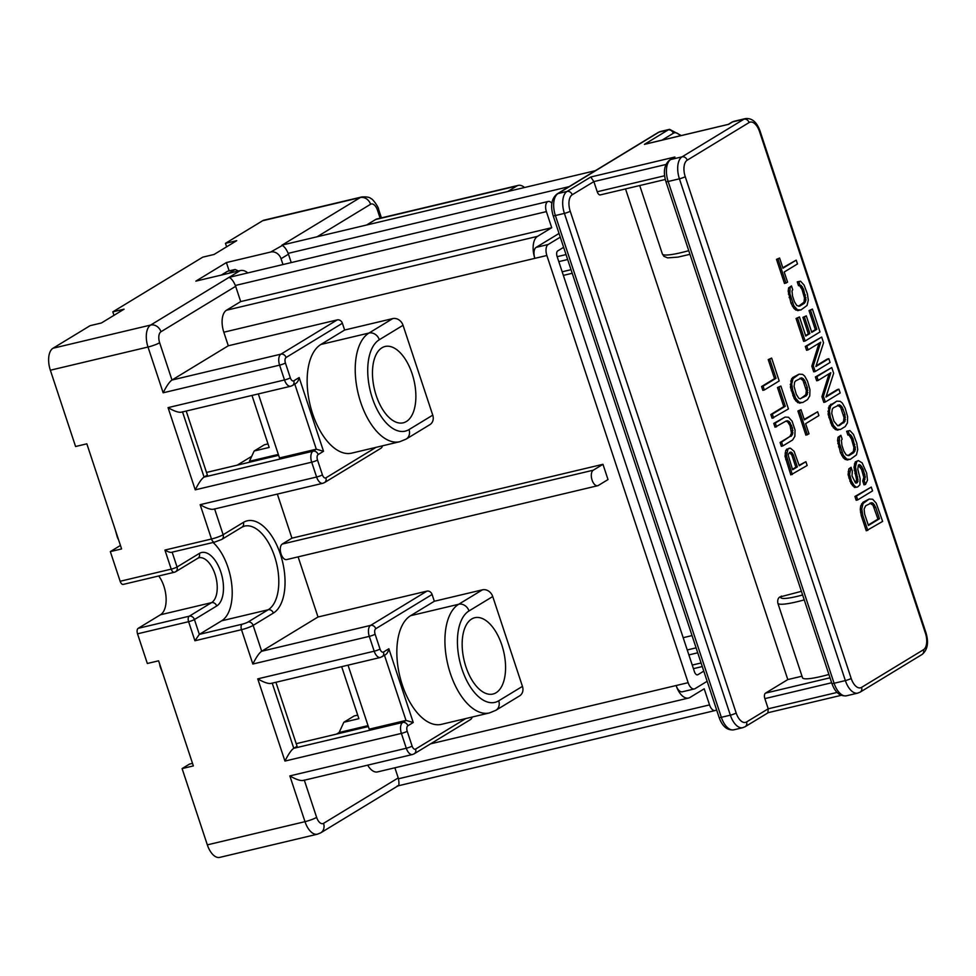 <?xml version="1.0" encoding="UTF-8"?>
<svg xmlns="http://www.w3.org/2000/svg" width="976" height="976" viewBox="0 0 976 976"><rect width="100%" height="100%" fill="white"/><g stroke="black" fill="none" stroke-linecap="round" stroke-linejoin="round"><path stroke-width="1.46" d="M380.128 218.185L377.492 210.23A9.016 4.66 76.6 0 0 370.575 204.265A9.016 7.613 -121.3 0 0 360.254 197.567L262.593 220.759L225.456 243.353L236.729 240.669L214.037 254.48L202.764 257.152L112.813 311.856L113.972 315.346M304.292 780.08C301.718 781.373 296.911 779.983 289.848 775.908L304.988 821.67A18.032 9.321 76.6 0 0 317.407 834.199L219.746 857.392A18.032 9.321 -103.4 0 1 207.327 844.862L182.097 768.588L189.515 764.074L192.516 763.354M262.593 220.759A18.032 9.321 -103.4 0 1 264.032 220.161L361.693 196.969A18.032 9.321 76.6 0 0 360.254 197.567L281.857 245.244C284.211 246.294 286.31 249.002 288.152 253.357A9.016 7.613 58.7 0 1 288.469 254.199L291.202 262.495M225.456 243.353L226.603 246.83M560.261 237.156L548.183 244.5A9.016 4.66 76.6 0 0 546.865 255.492L534.848 258.347A18.032 9.321 76.6 0 1 537.495 236.375L551.721 227.713L546.401 211.609A8.113 4.197 -103.4 0 1 548.231 201.459L229.055 277.379C231.41 278.416 233.496 281.125 235.338 285.48A9.016 7.613 58.7 0 1 235.655 286.322L160.979 331.742A9.016 4.66 76.6 0 0 159.649 342.735A9.016 1.269 161.7 0 1 148.01 347.029L50.349 370.221A18.032 9.321 -103.4 0 1 52.997 348.249L90.121 325.667L101.394 322.983L124.086 309.185L112.813 311.856M50.349 370.221L75.579 446.508L86.84 443.824L121.597 548.927L110.337 551.599L120.451 545.45M214.635 508.972L223.138 534.714L243.353 522.416A4.514 3.806 58.7 0 1 241.95 527.162L244.488 526.101A43.737 22.594 -103.4 0 1 275.671 559.931A43.737 22.594 -103.4 0 1 268.193 609.756L247.977 622.054A4.514 0.634 161.7 0 1 242.158 624.201L199.336 634.376L194.919 640.756L188.612 621.688A4.514 0.634 -18.3 0 0 194.431 619.54A4.514 3.806 -121.3 0 0 189.271 616.198A4.514 2.33 76.6 0 0 188.612 621.688L137.518 633.814A4.514 2.33 -103.4 0 1 138.189 628.324L160.467 614.77L211.548 602.643A23.448 12.115 76.6 0 0 215.562 575.925A23.448 12.115 76.6 0 0 198.848 557.796L197.921 558.187A4.514 3.806 -121.3 0 0 199.336 553.441L177.046 566.995L172.166 552.221M137.518 633.814L147.339 663.485L158.6 660.813L193.358 765.904L182.097 768.588M110.337 551.599L120.146 581.269L171.227 569.142A4.514 2.33 76.6 0 0 174.338 572.265A4.514 2.33 76.6 0 0 174.692 572.119A4.514 3.806 -121.3 0 0 175.631 571.741A4.514 3.806 -121.3 0 0 177.046 566.995A4.514 0.634 161.7 0 1 171.227 569.142L164.92 550.061L211.499 539.008A9.016 1.269 -18.3 0 0 223.138 534.714A4.514 3.806 58.7 0 1 221.784 539.423M123.61 584.258A4.514 2.33 -103.4 0 1 123.244 584.404A4.514 2.33 -103.4 0 1 120.146 581.269M158.746 575.974A23.448 12.115 -103.4 0 1 166.103 598.032A23.448 12.115 -103.4 0 1 160.467 614.77M247.648 272.841A9.016 7.613 58.7 0 0 240.194 270.596L195.871 281.125L226.395 262.556L270.718 252.028A9.016 7.613 -121.3 0 1 281.039 258.713L282.942 264.459M595.336 170.69L283.687 244.708L270.718 252.028M375.614 219.515A18.032 9.321 -103.4 0 1 377.053 218.917L518.293 185.379A18.032 9.321 76.6 0 0 516.853 185.977L375.614 219.515L366.561 225.017M546.865 255.492L688.141 682.675A9.016 4.66 76.6 0 0 694.351 688.934L682.334 691.789A9.016 4.66 -103.4 0 1 676.124 685.53A18.032 9.321 76.6 0 0 688.544 698.047L377.517 771.918A18.032 9.321 -103.4 0 1 367.671 765.16M304.329 780.202L316.627 817.376A9.016 4.66 76.6 0 0 323.556 823.341L398.232 777.921L394.89 767.795M235.655 286.322L240.694 301.584L226.469 310.234A18.032 9.321 -103.4 0 0 223.821 332.206L228.299 345.772L337.232 319.896A4.514 3.806 58.7 0 1 342.393 323.251L286.078 357.497A4.514 2.33 76.6 0 0 285.419 362.999L290.323 377.822A4.514 2.33 76.6 0 0 293.788 380.811L299.144 377.553L323.532 451.29L318.176 454.548A4.514 2.33 76.6 0 0 317.517 460.038L322.422 474.873A4.514 2.33 76.6 0 0 325.886 477.862L376.041 447.35M159.649 342.735L171.983 380.03L228.299 345.772M277.355 494.076L291.934 538.166L282.235 544.071A8.113 4.197 76.6 0 0 280.856 553.319A8.113 4.197 76.6 0 0 286.639 559.59L597.666 485.731A8.113 4.197 -103.4 0 1 591.883 479.448A8.113 4.197 -103.4 0 1 593.262 470.2L282.235 544.071M298.119 556.869L318.005 617.003L426.939 591.127A4.514 3.806 58.7 0 1 432.1 594.469L375.772 628.727A4.514 2.33 76.6 0 0 375.113 634.217L380.018 649.052A4.514 2.33 76.6 0 0 383.483 652.041L388.851 648.772L413.238 722.508L407.87 725.778A4.514 2.33 76.6 0 0 407.212 731.268L412.116 746.103A4.514 0.634 161.7 0 1 406.297 748.25A9.016 4.66 76.6 0 0 412.506 754.509L303.475 780.41M243.353 522.416A48.251 24.925 -103.4 0 1 280.429 554.331A48.251 24.925 -103.4 0 1 273.353 613.099L253.138 625.396L261.69 651.248L318.005 617.003M291.934 538.166L602.961 464.308L608.011 479.558L598.312 485.462A8.113 4.197 -103.4 0 1 597.666 485.731M602.961 464.308L593.262 470.2M716.518 709.613A8.113 4.197 -103.4 0 1 715.127 710.54A8.113 4.197 -103.4 0 1 709.54 704.904L398.476 778.775C399.391 784.24 398.977 786.632 397.232 785.924M688.544 698.047A18.032 9.321 76.6 0 0 689.983 697.462L704.208 688.8L709.54 704.904M223.821 332.206L534.848 258.347A9.016 4.66 -103.4 0 1 536.166 247.355L559.041 233.447M548.231 201.459A8.113 4.197 -103.4 0 1 551.855 203.313M382.397 445.837A4.514 3.806 58.7 0 1 380.786 448.35L324.471 482.608A4.514 3.806 58.7 0 0 325.886 477.862M432.746 415.142A9.016 7.613 58.7 0 1 429.916 424.633L406.199 439.066A9.016 7.613 58.7 0 0 409.029 429.574L432.746 415.142L403.039 325.301L379.31 339.733A47.8 24.693 76.6 0 0 372.295 397.952A47.8 24.693 76.6 0 0 409.029 429.574M342.393 323.251L344.638 330.022L392.718 318.603A9.016 7.613 58.7 0 1 403.039 325.301M472.091 717.067A4.514 3.806 58.7 0 1 470.481 719.568L414.166 753.826A4.514 3.806 58.7 0 0 415.581 749.08L465.735 718.58M522.453 686.372A9.016 7.613 58.7 0 1 519.622 695.864L495.893 710.284A9.016 7.613 58.7 0 0 498.724 700.805L522.453 686.372L492.734 596.531L469.005 610.952A47.8 24.693 76.6 0 0 462.002 669.182A47.8 24.693 76.6 0 0 498.724 700.805M432.1 594.469L434.332 601.253L482.425 589.833A9.016 7.613 58.7 0 1 492.734 596.531M317.517 460.038A4.514 0.634 161.7 0 1 311.698 462.185L316.602 477.02L200.153 504.677C207.205 508.752 212.024 510.155 214.598 508.862M375.772 628.727A4.514 3.806 -121.3 0 0 370.624 625.384L261.69 651.248C259.226 652.907 256.285 657.153 252.845 664.022L241.499 629.691A4.514 2.33 -103.4 0 1 242.158 624.201M138.189 628.324L189.271 616.198L211.548 602.643A4.514 3.806 58.7 0 1 216.709 605.986L194.431 619.54L199.336 634.376L221.613 620.821A43.737 22.594 76.6 0 0 231.763 584.673A43.737 22.594 76.6 0 0 213.085 542.497M507.801 191.479L516.853 185.977M524.478 187.514A18.032 9.321 76.6 0 0 518.293 185.379M398.232 777.921A9.016 7.613 58.7 0 1 398.476 778.775M344.638 330.022L320.909 344.455L369.001 333.036A56.815 29.341 76.6 0 0 359.29 397.769A56.815 29.341 76.6 0 0 399.782 441.713L351.702 453.132A56.815 29.341 -103.4 0 1 311.21 409.188A56.815 29.341 -103.4 0 1 320.909 344.455M434.332 601.253L410.615 615.685L458.696 604.266A56.815 29.341 76.6 0 0 448.984 668.999A56.815 29.341 76.6 0 0 489.476 712.931L441.396 724.351A56.815 29.341 -103.4 0 1 400.904 680.418A56.815 29.341 -103.4 0 1 410.615 615.685M182.536 411.933L204.082 477.081C201.629 478.728 198.677 482.974 195.249 489.842L168.055 407.626C175.107 411.713 179.926 413.104 182.5 411.811M186.209 411.055L207.376 475.068L204.082 477.081L313.015 451.205A9.016 4.66 76.6 0 0 311.698 462.185L195.249 489.842M341.673 666.669L358.875 718.665L343.845 722.24L339.136 732.5L336.5 734.098M563.628 247.331L557.735 250.905A4.514 2.33 -103.4 0 0 557.076 256.407L694.436 671.72A4.514 2.33 -103.4 0 0 697.535 674.855A4.514 2.33 -103.4 0 0 697.901 674.697L703.781 671.122M251.405 456.975L250.137 457.28M267.997 443.897L264.459 444.739L254.15 451.01L249.441 461.27L278.331 454.413M357.704 715.127L354.166 715.957L343.845 722.24M707.149 681.285L695.071 688.641A9.016 4.66 76.6 0 1 694.351 688.934M551.721 227.713L240.694 301.584M226.395 262.556L229.153 270.889M254.15 451.01L269.169 447.447L251.979 395.439M339.136 732.5L368.037 725.632M296.216 743.675L368.33 726.547M275.915 682.285L297.082 746.298L293.776 748.299C291.324 749.946 288.384 754.204 284.943 761.073L257.749 678.857C264.813 682.932 269.62 684.322 272.194 683.041M384.434 655.164C386.642 654.457 388.119 652.322 388.851 648.772M348.029 665.156L369.209 729.17L406.016 720.422L413.238 722.508M258.335 393.926L279.502 457.939L316.309 449.192L323.532 451.29M294.728 383.934C296.948 383.226 298.412 381.104 299.144 377.553M286.078 357.497A4.514 3.806 -121.3 0 0 280.917 354.154L171.983 380.03C169.531 381.677 166.591 385.935 163.151 392.791L148.01 347.029A18.032 9.321 76.6 0 1 150.658 325.057L52.997 348.249M206.509 472.445L278.636 455.316M471.676 619.004A39.223 20.264 76.6 0 0 464.966 663.704A39.223 20.264 76.6 0 0 492.929 694.046A39.223 20.264 76.6 0 0 496.064 692.753A39.223 20.264 76.6 0 0 502.762 648.052A39.223 20.264 76.6 0 0 474.8 617.71A39.223 20.264 76.6 0 0 471.676 619.004M381.97 347.785A39.223 20.264 76.6 0 0 375.272 392.474A39.223 20.264 76.6 0 0 403.234 422.815A39.223 20.264 76.6 0 0 406.358 421.522A39.223 20.264 76.6 0 0 413.068 376.821A39.223 20.264 76.6 0 0 385.105 346.48A39.223 20.264 76.6 0 0 381.97 347.785M164.92 550.061C168.36 552.074 170.763 552.77 172.142 552.16L214.61 542.131L221.723 539.46L241.95 527.162M251.71 456.329L237.192 465.162M162.968 674.001L160.381 667.303A9.016 4.66 -103.4 0 1 159.625 663.887M118.596 539.826A9.016 4.66 -103.4 0 1 117.205 536.776L115.278 529.809M238.486 270.999L235.118 269.474L227.603 271.255L221.332 275.073M235.118 269.474L228.848 273.292M692.033 635.583L683.176 637.694M600.691 194.749A4.514 2.33 -103.4 0 1 600.338 194.895A4.514 2.33 -103.4 0 1 597.227 191.76L593.872 181.597L572.204 194.773A13.53 6.991 76.6 0 0 570.228 211.243A4.514 0.634 161.7 0 1 564.409 213.39L730.353 715.164L721.337 717.299L555.393 215.537A18.032 9.321 -103.4 0 1 558.028 193.565L659.117 132.077A18.032 9.321 -103.4 0 1 660.557 131.479L658.178 132.468A4.514 3.806 58.7 0 1 659.117 132.077L668.133 129.942L644.404 144.375L646.38 143.899M570.228 211.243L736.172 713.017A13.53 6.991 76.6 0 0 746.555 721.972L768.222 708.796L764.855 698.621A4.514 2.33 -103.4 0 1 765.513 693.131L787.803 679.577L625.531 188.917M828.905 674.465A38.32 5.417 161.7 0 1 802.528 677.783L777.86 603.205A38.32 5.417 161.7 0 0 804.236 599.886M777.86 603.205C777.396 600.338 778.006 598.276 779.69 597.031L801.418 591.322M787.803 679.577L802.004 676.197M837.066 692.435L768.222 708.796L767.929 712.663M685.237 176.668A4.514 0.634 -18.3 0 1 679.418 178.815L668.145 181.487L834.09 683.261L845.362 680.589L679.418 178.815A18.032 9.321 -103.4 0 1 682.053 156.843L670.793 159.515A4.514 3.806 -121.3 0 0 669.853 159.905L674.916 157.014L670.793 159.515A18.032 9.321 76.6 0 0 668.145 181.487A4.514 0.634 161.7 0 1 665.925 181.658L831.869 683.42C835.066 692.362 839.946 696.486 846.509 695.79L857.77 693.106A18.032 9.321 -103.4 0 1 845.362 680.589A4.514 0.634 -18.3 0 0 851.182 678.442L685.237 176.668A13.53 6.991 -103.4 0 1 687.214 160.186L749.104 122.549A13.53 6.991 -103.4 0 1 759.499 131.492L925.443 633.265A13.53 6.991 -103.4 0 1 923.455 649.748L861.564 687.385A13.53 6.991 -103.4 0 1 851.182 678.442M728.157 124.44L644.404 144.375M789.547 452.535L791.865 455.158L795.855 467.236L792.463 469.297M799.966 378.249L802.992 380.433L806.359 390.607L805.822 394.743L800.454 398.769M870.006 503.116L873.032 505.3L877.973 519.098L868.262 525.003M837.628 405.223L840.653 407.407L844.02 417.582L843.496 421.717L838.128 425.743M789.267 448.13L785.753 450.473L785.021 456.268L790.804 474.897L807.152 465.503L805.895 461.685L799.259 465.723L794.11 451.302L790.426 448.191L787.998 448.899L786.522 455.914L792.305 474.531M805.895 461.685L799.1 465.259M785.07 417.081L773.773 423.401L775.029 427.22L786.327 420.9L789.169 421.461L792.439 427.878L792.427 434.759L781.581 442.116L782.837 445.934L792.634 439.969L794.854 436.333L795.062 430.099L792.122 421.193L788.547 417.264L785.07 417.081L775.273 423.047L776.53 426.866M785.9 421.156L787.669 421.815L790.096 425.695L791.451 433.259L789.877 436.516L780.08 442.47L781.337 446.288L782.837 445.934M780.873 386.045L777.482 387.557L783.789 406.626L770.833 414.507L772.089 418.314L788.449 408.932L780.873 386.045L778.982 387.191L785.29 406.26L772.333 414.141L773.59 417.96M771.626 358.07L768.222 359.583L774.529 378.651L761.573 386.533L762.842 390.351L764.342 389.985L779.19 380.957L771.626 358.07L769.735 359.229L776.03 378.298L763.073 386.179L764.342 389.985M801.003 409.688L797.917 411.006L805.908 435.162L808.994 433.844L805.627 423.669L818.901 415.593L817.632 411.787L804.37 419.863L801.003 409.688L799.417 410.652L807.408 434.808M817.632 411.787L804.212 419.399M799.124 374.174L792.878 377.419L791.512 379.017L790.45 387.289L794.244 398.733L797.819 402.673L802.797 402.49L807.53 399.599L809.751 395.963L809.958 389.729L807.542 381.274L804.712 376.126L802.601 374.357L799.124 374.174L793.012 378.651L791.743 384.007L792.695 390.302L795.745 398.379L799.32 402.307L802.797 402.49M869.165 499.053L862.93 502.286L860.71 505.922L860.283 509.24L861.235 515.535L866.273 530.785L882.633 521.404L876.216 503.152L872.642 499.224L869.165 499.053L863.052 503.531L861.796 508.874L862.735 515.182L867.786 530.432M871.275 487.073L854.927 496.467L856.184 500.273L857.684 499.919L872.544 490.891L871.275 487.073L856.428 496.113L857.684 499.919M851.072 467.297L848.839 468.858L848.095 474.653L851.035 483.559L854.61 487.488L857.587 487L859.905 484.828L860.124 478.594L857.806 469.31L858.343 465.162L859.295 464.588L860.661 465.284L863.077 469.151L865.285 476.971L864.224 480.668L865.492 484.486L867.493 480.216L866.651 473.092L862.137 462.856L858.343 460.587L856.769 461.538L855.501 466.894L858.014 481.4L856.647 482.998L855.488 482.937L852.011 475.885L852.341 471.103L851.072 467.297L849.596 474.299L851.377 480.851L854.012 485.365L856.123 487.134L857.587 487M858.331 465.223L861.576 469.517L863.784 477.337L862.723 481.034L863.992 484.84L865.492 484.486M858.343 460.587L855.257 461.904L854 467.248L856.513 479.46L855.781 482.949M848.144 430.892L849.413 434.71L850.572 434.771L852.987 438.639L855.403 449.387L853.817 452.644L849.083 455.524L846.241 454.962L843.813 451.095L841.922 445.373L841.397 440.347L842.142 439.127L840.873 435.32L839.506 436.919L839.299 443.153L843.288 455.231L846.863 459.159L850.34 459.342L856.452 454.865L857.721 449.509L856.769 443.214L853.512 434.503L849.937 430.575L846.643 431.258L847.9 435.064L849.059 435.125L851.487 439.005L853.902 447.459L853.378 451.595L848.01 455.621M840.873 435.32L838.006 437.272L837.579 440.579L840.421 452.608L843.264 457.744L845.362 459.525L850.34 459.342M836.786 401.148L829.173 405.992L828.124 414.263L831.906 425.707L835.48 429.647L840.458 429.464L845.204 426.585L847.412 422.937L847.632 416.703L845.216 408.249L842.373 403.1L840.263 401.331L836.786 401.148L830.686 405.638L829.417 410.981L830.356 417.277L833.406 425.353L836.981 429.281L840.458 429.464M838.909 389.18L825.952 397.061L833.65 373.283L831.759 367.562L816.9 376.602L818.169 380.408L830.808 372.722L823.427 396.305L825.318 402.027L840.165 392.986L838.909 389.18L837.408 389.534L826.172 396.366M831.759 367.562L815.399 376.956L816.668 380.774L818.169 380.408M829.088 373.771L821.914 396.659L823.805 402.38L825.318 402.027M828.819 358.668L815.851 366.549L823.561 342.771L821.67 337.049L806.81 346.09L808.079 349.896L820.718 342.21L813.325 365.793L815.216 371.514L830.076 362.474L828.819 358.668L827.306 359.022L816.082 365.854M821.67 337.049L805.31 346.443L806.566 350.262L808.079 349.896M818.998 343.259L811.825 366.146L813.716 371.868L815.216 371.514M812.41 309.075L810.519 310.234L816.827 329.302L811.776 332.377L806.298 315.858L804.407 317.005L809.873 333.536L805.761 336.037L799.454 316.956L797.563 318.115L805.127 341.002L819.986 331.962L812.41 309.075L809.019 310.588L815.326 329.656L811.617 331.913M806.298 315.858L802.906 317.359L808.372 333.89L805.615 335.573M799.454 316.956L796.062 318.469L803.626 341.356L805.127 341.002M798.746 281.515L800.003 285.321L801.162 285.382L803.577 289.262L805.993 299.998L804.419 303.255L799.673 306.135L796.831 305.573L794.415 301.706L792.524 295.984L792 290.958L792.732 289.75L791.475 285.931L790.109 287.53L789.889 293.764L793.878 305.842L797.465 309.782L800.942 309.953L807.042 305.476L808.311 300.12L807.372 293.825L804.114 285.114L800.527 281.186L797.246 281.869L798.502 285.675L799.661 285.736L802.077 289.616L804.492 298.07L803.968 302.206L798.6 306.232M791.475 285.931L788.596 287.883L788.181 291.202L791.011 303.219L793.854 308.355L795.965 310.136L800.942 309.953M779.592 258.03L776.506 259.348L784.497 283.504L787.583 282.186L784.216 272.023L797.49 263.947L796.233 260.128L782.959 268.205L779.592 258.03L778.006 258.994L785.997 283.15M796.233 260.128L782.801 267.741M786.497 449.265L787.998 448.899M785.753 450.473L787.266 450.119M785.753 459.635L787.254 459.281M785.021 456.268L786.522 455.914M785.131 453.145L786.632 452.791M793.366 454.804L797.355 466.882L792.622 469.761L788.315 455.585L788.523 453.925L790.206 452.144L791.365 452.193L793.366 454.804L791.865 455.158M796.27 394.243L794.061 386.423L794.598 382.275L795.647 380.872L801.857 377.858L804.492 380.079L807.335 387.509L807.323 394.389L806.274 395.792L800.064 398.806L798.685 398.11L796.27 394.243M868.42 525.466L864.626 514.023L864.102 508.996L865.688 505.751L871.897 502.725L873.276 503.421L875.692 507.3L879.474 518.744L868.42 525.466M833.931 421.217L831.735 413.397L832.26 409.249L833.309 407.846L839.531 404.833L842.154 407.053L844.996 414.483L844.996 421.364L839.201 425.646L837.725 425.78L833.931 421.217M795.855 467.236L797.355 466.882M790.914 453.437L792.414 453.084M789.865 452.559L791.365 452.193M773.773 423.401L775.273 423.047M780.08 442.47L781.581 442.116M789.877 436.516L791.377 436.162M790.926 435.113L792.427 434.759M791.451 433.259L792.963 432.905M791.451 430.965L792.963 430.611M790.926 428.232L792.439 427.878M790.096 425.695L791.597 425.341M788.937 423.34L790.438 422.986M787.669 421.815L789.169 421.461M786.302 421.12L787.803 420.766M770.833 414.507L772.333 414.141M783.789 406.626L785.29 406.26M777.482 387.557L778.982 387.191M761.573 386.533L763.073 386.179M774.529 378.651L776.03 378.298M768.222 359.583L769.735 359.229M797.917 411.006L799.417 410.652M792.878 395.744L794.379 395.39M794.244 398.733L795.745 398.379M791.194 390.668L792.695 390.302M790.45 387.289L791.963 386.935M790.243 384.361L791.743 384.007M790.67 381.055L792.17 380.701M791.512 379.017L793.012 378.651M792.878 377.419L794.391 377.065M799.503 403.173L801.003 402.807M797.819 402.673L799.32 402.307M795.708 400.892L797.221 400.538M804.773 396.146L806.274 395.792M805.822 394.743L807.323 394.389M806.359 392.889L807.86 392.535M806.359 390.607L807.86 390.241M805.834 387.862L807.335 387.509M804.151 382.787L805.651 382.421M802.992 380.433L804.492 380.079M801.723 378.908L803.236 378.554M800.357 378.212L801.857 377.858M861.235 515.535L862.735 515.182M860.503 512.168L862.003 511.802M860.283 509.24L861.796 508.874M860.71 505.922L862.211 505.568M861.552 503.884L863.052 503.531M862.93 502.286L864.431 501.932M877.973 519.098L879.474 518.744M874.191 507.654L875.692 507.3M873.032 505.3L874.533 504.946M871.775 503.775L873.276 503.421M870.397 503.091L871.897 502.725M854.927 496.467L856.428 496.113M855.83 482.949L857.282 482.608M856.513 481.754L858.014 481.4M856.513 479.46L858.014 479.106M856.196 477.362L857.697 477.008M854.939 473.555L856.44 473.189M854.207 470.176L855.708 469.822M854 467.248L855.501 466.894M854.415 463.942L855.915 463.588M855.257 461.904L856.769 461.538M862.723 481.034L864.224 480.668M863.467 479.814L864.968 479.46M863.784 477.337L865.285 476.971M863.26 474.592L864.76 474.238M861.576 469.517L863.077 469.151M860.417 467.162L861.918 466.809M859.161 465.637L860.661 465.284M854.61 487.488L856.123 487.134M852.512 485.719L854.012 485.365M851.035 483.559L852.536 483.205M849.876 481.205L851.377 480.851M848.827 478.033L850.328 477.667M848.095 474.653L849.596 474.299M848.205 471.542L849.706 471.188M848.839 468.858L850.34 468.504M847.9 435.064L849.413 434.71M847.046 460.025L848.547 459.672M845.362 459.525L846.863 459.159M843.264 457.744L844.765 457.39M841.788 455.585L843.288 455.231M840.421 452.608L841.922 452.242M838.53 446.886L840.031 446.52M837.786 443.507L839.299 443.153M837.579 440.579L839.079 440.225M838.006 437.272L839.506 436.919M852.316 452.998L853.817 452.644M853.378 451.595L854.878 451.241M853.902 449.753L855.403 449.387M853.902 447.459L855.403 447.093M853.378 444.727L854.878 444.361M851.487 439.005L852.987 438.639M850.328 436.65L851.828 436.296M849.059 435.125L850.572 434.771M830.539 422.73L832.04 422.364M831.906 425.707L833.406 425.353M828.856 417.643L830.356 417.277M828.124 414.263L829.624 413.909M827.916 411.347L829.417 410.981M828.331 408.029L829.832 407.675M829.173 405.992L830.686 405.638M830.552 404.393L832.052 404.04M837.164 430.148L838.665 429.794M835.48 429.647L836.981 429.281M833.382 427.866L834.883 427.512M842.434 423.12L843.935 422.767M843.496 421.717L844.996 421.364M844.02 419.875L845.521 419.509M844.02 417.582L845.521 417.216M843.496 414.849L844.996 414.483M841.812 409.761L843.313 409.395M840.653 407.407L842.154 407.053M839.397 405.882L840.897 405.528M838.03 405.186L839.531 404.833M821.914 396.659L823.427 396.305M815.399 376.956L816.9 376.602M811.825 366.146L813.325 365.793M805.31 346.443L806.81 346.09M809.019 310.588L810.519 310.234M815.326 329.656L816.827 329.302M796.062 318.469L797.563 318.115M808.372 333.89L809.873 333.536M802.906 317.359L804.407 317.005M798.502 285.675L800.003 285.321M797.648 310.636L799.149 310.283M795.965 310.136L797.465 309.782M793.854 308.355L795.355 308.001M792.378 306.208L793.878 305.842M791.011 303.219L792.512 302.853M789.12 297.497L790.621 297.143M788.388 294.13L789.889 293.764M788.181 291.202L789.682 290.836M788.596 287.883L790.109 287.53M802.919 303.609L804.419 303.255M803.968 302.206L805.468 301.852M804.492 300.364L805.993 299.998M804.492 298.07L805.993 297.717M803.968 295.338L805.468 294.972M802.077 289.616L803.577 289.262M800.918 287.261L802.431 286.907M799.661 285.736L801.162 285.382M776.506 259.348L778.006 258.994M674.916 157.014L590.773 176.998L593.872 181.597L665.949 164.48M240.194 270.596L150.658 325.057A9.016 7.613 -121.3 0 1 160.979 331.742M288.469 254.199L281.039 258.713M569.13 186.636L288.152 253.357M370.575 204.265L317.139 236.753M377.492 210.23A9.016 1.269 -18.3 0 0 378.542 209.181C378.749 207.388 372.649 198.579 370.965 198.64C369.77 197.213 366.683 196.652 361.693 196.969M430.599 743.834L688.141 682.675M322.422 474.873A4.514 0.634 161.7 0 1 316.602 477.02A9.016 4.66 76.6 0 0 322.812 483.291L213.768 509.179M200.153 504.677L211.499 539.008A4.514 2.33 76.6 0 0 214.574 542.144A4.514 2.33 76.6 0 0 214.964 541.985M273.353 613.099A4.514 3.806 -121.3 0 0 268.193 609.756L221.613 620.821M194.919 640.756L241.499 629.691A9.016 1.269 161.7 0 0 253.138 625.396A4.514 3.806 -121.3 0 0 247.977 622.054M426.939 591.127L370.624 625.384A9.016 4.66 76.6 0 0 369.294 636.364L252.845 664.022M375.113 634.217A4.514 0.634 161.7 0 1 369.294 636.364L374.198 651.199A9.016 4.66 76.6 0 0 380.408 657.47L271.377 683.359M257.749 678.857L374.198 651.199A4.514 0.634 161.7 0 0 380.018 649.052M384.483 655.311L406.016 720.422L402.71 722.435A9.016 4.66 76.6 0 0 401.392 733.415L284.943 761.073M407.212 731.268A4.514 0.634 161.7 0 1 401.392 733.415L406.297 748.25L289.848 775.908M316.627 817.376A9.016 1.269 161.7 0 1 304.988 821.67L207.327 844.862M285.419 362.999A4.514 0.634 161.7 0 1 279.6 365.146L163.151 392.791M337.232 319.896L280.917 354.154A9.016 4.66 76.6 0 0 279.6 365.146L284.504 379.969A9.016 4.66 76.6 0 0 290.714 386.24L181.67 412.128M168.055 407.626L284.504 379.969A4.514 0.634 161.7 0 0 290.323 377.822M216.709 605.986A27.95 14.445 76.6 0 0 220.808 571.936A27.95 14.445 76.6 0 0 199.336 553.441M323.556 823.341A9.016 7.613 58.7 0 1 320.726 832.833L398.086 785.778M412.116 746.103A4.514 2.33 76.6 0 0 415.581 749.08M318.176 454.548A4.514 3.806 -121.3 0 0 313.015 451.205L316.309 449.192L294.789 384.093M697.901 674.697L697.145 674.88M548.183 244.5L536.166 247.355M537.495 236.375L226.469 310.234M272.231 683.151L293.776 748.299L402.71 722.435A4.514 3.806 -121.3 0 1 407.87 725.778M383.483 652.041A4.514 3.806 58.7 0 1 382.128 656.75M293.788 380.811A4.514 3.806 58.7 0 1 292.373 385.557L295.74 383.507M546.401 211.609L235.338 285.48M469.005 610.952A9.016 7.613 -121.3 0 0 458.696 604.266L482.425 589.833M379.31 339.733A9.016 7.613 -121.3 0 0 369.001 333.036L392.718 318.603M567.666 259.518L558.809 261.629M562.176 271.792L571.033 269.693M697.73 652.798L688.873 654.908M692.24 665.071L701.097 662.972M566.031 254.577L557.174 256.676M696.095 647.857L687.238 649.955M736.172 713.017A4.514 0.634 161.7 0 1 730.353 715.164A18.032 9.321 76.6 0 0 742.76 727.693L733.757 729.828C727.193 730.536 722.313 726.412 719.117 717.47L553.172 215.696A4.514 0.634 -18.3 0 0 555.393 215.537L564.409 213.39A18.032 9.321 76.6 0 1 567.044 191.43L558.028 193.565A4.514 3.806 58.7 0 0 557.089 193.956L658.178 132.468M733.757 729.828A18.032 9.321 -103.4 0 1 721.337 717.299A4.514 0.634 -18.3 0 1 719.117 717.47M680.284 135.786A13.53 6.991 76.6 0 0 673.294 133.285L662.07 140.117M781.373 596.08A33.818 4.782 -18.3 0 0 802.626 594.994M639.731 185.538L662.375 253.992A38.32 5.417 -18.3 0 0 688.751 250.673M765.513 693.131L830.015 677.808M764.855 698.621L831.65 682.761M664.607 175.765L597.227 191.76M759.499 131.492A4.514 0.634 161.7 0 0 760.023 130.967L925.968 632.741C928.896 642.696 927.59 649.943 922.039 654.481A4.514 3.806 -121.3 0 0 923.455 649.748M922.039 654.481L860.161 692.13A4.514 3.806 -121.3 0 0 861.564 687.385M831.869 683.42A4.514 0.634 161.7 0 0 834.09 683.261A18.032 9.321 76.6 0 0 846.509 695.79M728.547 124.391L732.683 121.878A4.514 3.806 -121.3 0 0 731.732 122.256L734.111 121.28A18.032 9.321 76.6 0 0 732.683 121.878L743.944 119.194L682.053 156.843A4.514 3.806 58.7 0 1 687.214 160.186M590.773 176.998L567.044 191.43A4.514 3.806 -121.3 0 1 572.204 194.773M760.023 130.967C756.827 122.024 751.947 117.901 745.383 118.608A18.032 9.321 -103.4 0 0 743.944 119.194A4.514 3.806 58.7 0 1 749.104 122.549M673.294 133.285A4.514 3.806 -121.3 0 0 668.133 129.942A18.032 9.321 76.6 0 1 669.573 129.344L660.557 131.479M746.555 721.972A4.514 3.806 58.7 0 1 745.152 726.705L768.332 712.614M197.921 558.187L175.631 571.741A4.514 4.514 0 0 1 174.338 572.265L123.244 584.404M715.127 710.54L397.94 785.875M317.407 834.199L320.726 832.833M412.506 754.509L414.166 753.826M322.812 483.291L324.471 482.608M380.408 657.47L385.447 654.725M290.714 386.24L292.373 385.557M489.476 712.931L495.893 710.284M399.782 441.713L406.199 439.066M381.421 217.88L378.542 209.181M693.424 668.658L702.281 666.559M563.359 275.391L572.217 273.28M553.172 215.696C550.232 205.741 551.538 198.494 557.089 193.956M689.959 254.321L678.003 257.103L667.633 257.871L663.936 256.322L662.375 253.992M841.214 695.327L768.258 712.651M860.161 692.13L857.77 693.106M669.853 159.905C664.302 164.456 662.985 171.703 665.925 181.658M734.111 121.28L745.383 118.608M731.732 122.256L728.218 124.403M728.291 124.379L645.392 144.07M681.285 135.542L669.573 129.344M742.76 727.693L745.152 726.705M665.29 179.474L600.338 194.895"/></g></svg>
